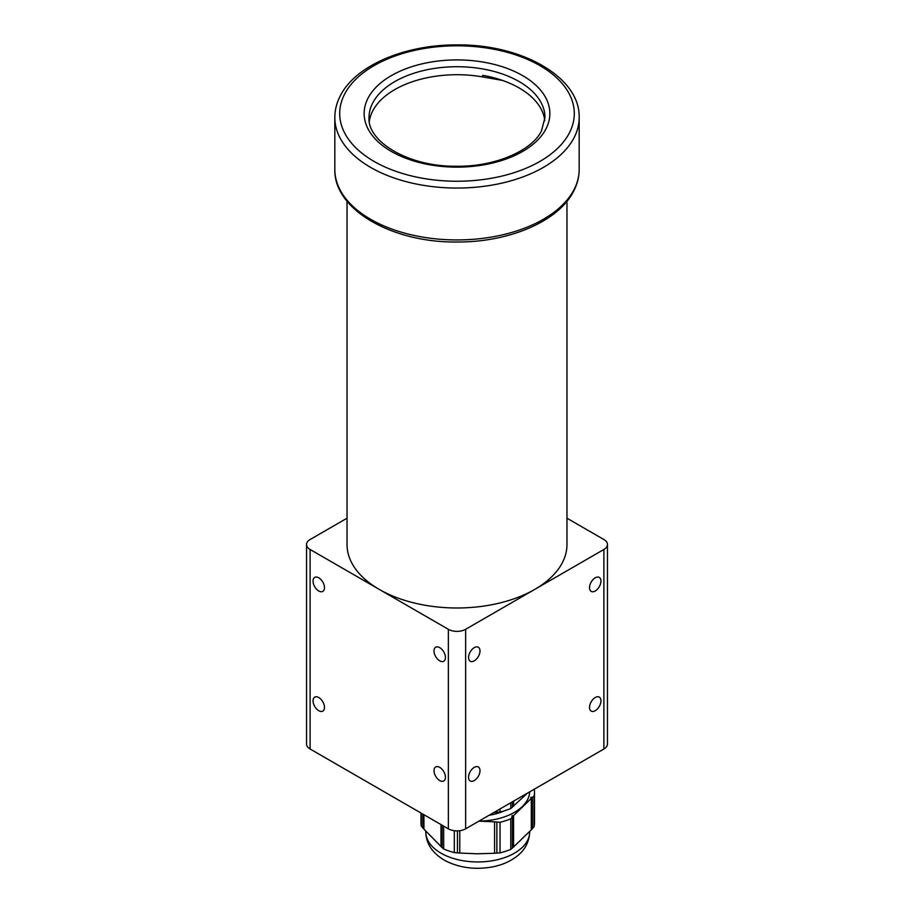 <?xml version="1.0" encoding="UTF-8"?>
<svg xmlns="http://www.w3.org/2000/svg" width="914" height="914" viewBox="0 0 914 914"><rect width="100%" height="100%" fill="white"/><g stroke="black" fill="none" stroke-linecap="round" stroke-linejoin="round"><path stroke-width="1.37" d="M439.725 767.36A8.077 4.661 -120 0 0 435.681 766.96A8.077 4.661 -120 0 0 434.436 773.427A8.077 4.661 -120 0 0 439.725 780.556A8.077 4.661 -120 0 0 443.758 780.956A8.077 4.661 -120 0 0 445.004 774.478A8.077 4.661 -120 0 0 439.725 767.36M439.725 647.638A8.077 4.661 -120 0 0 435.681 647.238A8.077 4.661 -120 0 0 434.436 653.716A8.077 4.661 -120 0 0 439.725 660.833A8.077 4.661 -120 0 0 443.758 661.233A8.077 4.661 -120 0 0 445.004 654.767A8.077 4.661 -120 0 0 439.725 647.638M474.275 660.833A8.077 4.661 120 0 0 479.564 653.716A8.077 4.661 120 0 0 478.319 647.238A8.077 4.661 120 0 0 474.275 647.638A8.077 4.661 120 0 0 468.996 654.767A8.077 4.661 120 0 0 470.242 661.233A8.077 4.661 120 0 0 474.275 660.833M474.275 780.556A8.077 4.661 120 0 0 479.564 773.427A8.077 4.661 120 0 0 478.319 766.96A8.077 4.661 120 0 0 474.275 767.36A8.077 4.661 120 0 0 468.996 774.478A8.077 4.661 120 0 0 470.242 780.956A8.077 4.661 120 0 0 474.275 780.556M318.769 577.808A8.077 4.661 -120 0 0 314.724 577.408A8.077 4.661 -120 0 0 313.491 583.886A8.077 4.661 -120 0 0 318.769 591.004A8.077 4.661 -120 0 0 322.802 591.404A8.077 4.661 -120 0 0 324.047 584.926A8.077 4.661 -120 0 0 318.769 577.808M318.769 697.519A8.077 4.661 -120 0 0 314.724 697.119A8.077 4.661 -120 0 0 313.491 703.597A8.077 4.661 -120 0 0 318.769 710.715A8.077 4.661 -120 0 0 322.802 711.115A8.077 4.661 -120 0 0 324.047 704.648A8.077 4.661 -120 0 0 318.769 697.519M595.231 710.715A8.077 4.661 120 0 0 600.509 703.597A8.077 4.661 120 0 0 599.276 697.119A8.077 4.661 120 0 0 595.231 697.519A8.077 4.661 120 0 0 589.953 704.648A8.077 4.661 120 0 0 591.198 711.115A8.077 4.661 120 0 0 595.231 710.715M595.231 591.004A8.077 4.661 120 0 0 600.509 583.886A8.077 4.661 120 0 0 599.276 577.408A8.077 4.661 120 0 0 595.231 577.808A8.077 4.661 120 0 0 589.953 584.926A8.077 4.661 120 0 0 591.198 591.404A8.077 4.661 120 0 0 595.231 591.004M347.034 518.204L310.12 539.511A12.213 7.049 0 0 0 306.544 544.504A12.213 7.049 0 0 0 310.12 549.485L448.363 629.3A12.213 7.049 0 0 0 465.637 629.3L603.88 549.485A12.213 7.049 0 0 0 607.456 544.504A12.213 7.049 0 0 0 603.88 539.511L566.966 518.204M310.12 549.485L310.12 749.012L448.363 828.827L448.363 629.3M465.637 629.3L465.637 828.827L603.88 749.012L603.88 549.485M607.456 544.504L607.456 744.03A12.213 7.049 180 0 1 603.88 749.012M465.637 828.827A12.213 7.049 180 0 1 448.363 828.827M310.12 749.012A12.213 7.049 180 0 1 306.544 744.03L306.544 544.504M347.034 201.263L347.034 544.504A109.966 63.489 0 0 0 347.274 548.731A109.966 63.489 0 0 0 460.656 607.959A109.966 63.489 0 0 0 566.966 544.504L566.966 201.263M502.437 80.409L482.741 76.936A87.973 50.796 0 0 0 372.878 110.628A87.973 50.796 0 0 0 369.313 121.391M544.79 120.614A87.973 50.796 0 0 0 482.741 75.336L482.741 76.936M493.971 812.466L500.038 812.032A56.759 32.767 0 0 0 510.789 808.536L527.447 793.135M459.765 830.712L459.765 853.059L477.165 853.79L494.565 853.276L494.565 821.835L496.873 822.017L496.873 853.116L500.038 852.876A56.759 32.767 0 0 0 510.789 849.38L512.4 848.078L512.4 816.979L510.789 818.807L510.789 849.38M512.4 848.078L531.308 829.809L531.308 798.368L513.577 815.665C511.897 815.357 511.509 815.802 512.4 816.979L511.829 816.156M496.873 853.116L494.565 853.276M494.565 821.835L478.97 821.126A51.949 29.991 0 0 0 522.442 806.399A51.949 29.991 0 0 0 529.674 791.855M500.038 852.876L500.038 822.303L496.873 822.017M500.038 822.303A56.759 32.767 0 0 0 510.789 818.807M489.207 815.219A43.289 24.998 0 0 0 498.975 812.9A43.289 24.998 0 0 0 504.288 810.855M496.873 812.272L496.873 810.787M513.577 806.251L513.577 801.144M512.4 807.222L512.4 801.829M510.789 802.755L510.789 808.536M500.038 812.032L500.038 808.97M442.125 825.228L442.125 847.632L423.925 829.135L423.925 814.717M440.994 846.638L440.994 824.577M459.765 853.059L457.457 852.865L457.457 830.883M442.125 847.632L443.678 848.957A56.759 32.767 0 0 0 454.304 852.591L457.457 852.865M443.678 848.957L443.678 826.119M454.304 830.712L454.304 852.591M531.308 829.809L534.084 826.656A56.759 32.767 0 0 0 534.496 822.737L534.496 792.164A56.759 32.767 0 0 0 534.267 789.205M534.084 826.656L534.084 796.083L532.485 797.396C530.817 796.974 530.428 797.294 531.308 798.368L530.737 797.636M534.084 796.083A56.759 32.767 0 0 0 534.496 792.164M532.485 828.495L532.485 797.396M513.577 847.095L513.577 815.665M423.925 829.135L422.794 827.798L422.794 814.066M420.977 813.014L420.977 822.737A56.759 32.767 0 0 0 421.24 825.948L422.794 827.798M421.24 813.174L421.24 825.948M573.832 190.032A122.179 70.538 0 0 0 579.179 169.387C579.156 176.996 577.26 184.377 573.478 191.506C558.134 221.576 509.007 242.221 457.468 242.004C392.894 242.953 333.736 210.003 334.821 169.387A122.179 70.538 0 0 0 438.926 239.16A122.179 70.538 0 0 0 573.832 190.032M579.179 169.387L579.179 117.518A122.179 70.538 180 0 1 573.832 138.163A122.179 70.538 180 0 1 438.926 187.279A122.179 70.538 180 0 1 334.821 117.518L334.821 169.387M569.159 133.341A117.3 67.716 0 0 0 491.332 48.773A117.3 67.716 0 0 0 344.841 93.708A117.3 67.716 0 0 0 422.668 178.276A117.3 67.716 0 0 0 569.159 133.341M368.205 97.832A92.862 53.618 180 0 1 484.18 62.266A92.862 53.618 180 0 1 545.795 129.217A92.862 53.618 180 0 1 429.82 164.794A92.862 53.618 180 0 1 368.205 97.832M544.973 117.518A87.973 50.796 0 0 0 470.013 67.282A87.973 50.796 0 0 0 372.878 102.654A87.973 50.796 0 0 0 369.028 117.518C367.142 141.247 407.804 166.565 455.218 166.234C494.223 167.182 531.788 150.936 541.476 130.919L544.973 117.518M503.214 858.097A51.949 29.991 0 0 0 529.686 831.957C529.103 844.902 522.02 852.077 518.249 855.184C510.8 861.376 501.615 865.387 490.692 867.215C474.286 869.797 459.285 867.694 445.678 860.908C432.745 853.687 426.107 844.033 425.787 831.957A51.949 29.991 0 0 0 442.547 854.03A51.949 29.991 0 0 0 503.214 858.097M579.179 117.518C580.241 77.107 521.711 44.26 457.468 44.912C405.61 44.443 355.946 65.145 340.522 95.41C336.74 102.539 334.844 109.909 334.821 117.518M425.787 831.957L425.787 831.272"/></g></svg>
